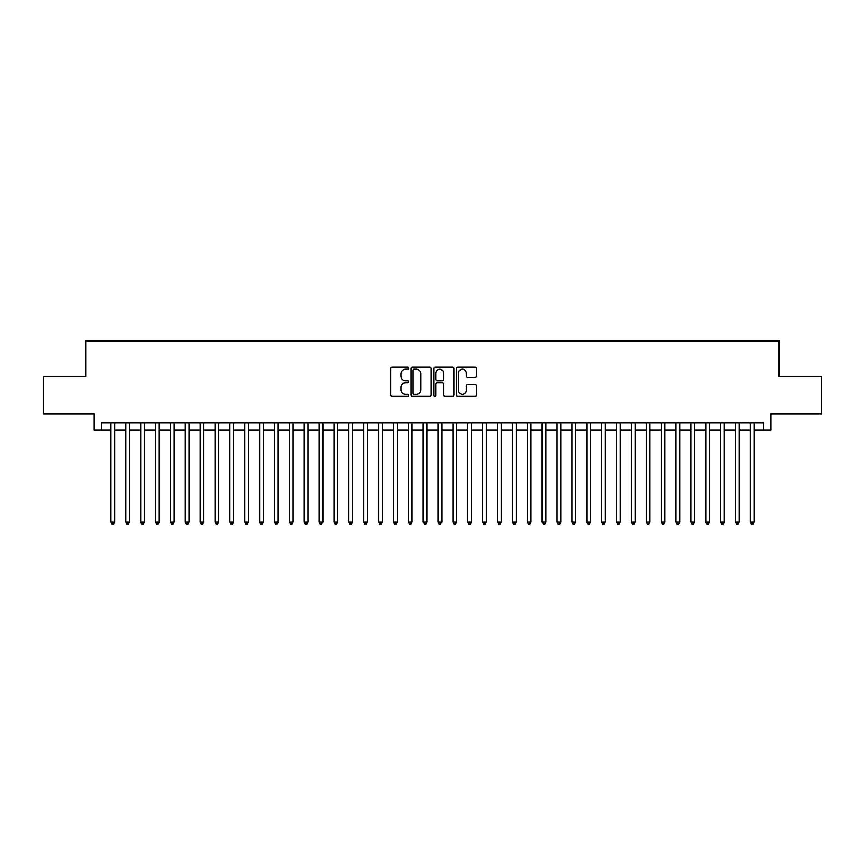 <?xml version="1.0" encoding="UTF-8"?>
<svg xmlns="http://www.w3.org/2000/svg" width="865" height="865" viewBox="0 0 865 865"><rect width="100%" height="100%" fill="white"/><g stroke="black" fill="none" stroke-linecap="round" stroke-linejoin="round"><path stroke-width="1.3" d="M408.702 368.22A1.027 1.027 0 0 0 407.685 367.193L392.18 367.193A1.46 1.46 0 0 0 390.721 368.652L390.721 394.927A1.46 1.46 0 0 0 392.18 396.386L407.685 396.386A1.027 1.027 0 0 0 408.702 395.37A1.027 1.027 0 0 0 407.685 394.343L405.674 394.343A4.671 4.671 0 0 1 401.003 389.672L401.003 387.488A4.671 4.671 0 0 1 405.674 382.817L407.685 382.817A1.027 1.027 0 0 0 408.702 381.789A1.027 1.027 0 0 0 407.685 380.773L405.674 380.773A4.671 4.671 0 0 1 401.003 376.102L401.003 373.907A4.671 4.671 0 0 1 405.674 369.236L407.685 369.236A1.027 1.027 0 0 0 408.702 368.22M475.155 377.486A1.46 1.46 0 0 0 476.615 376.026L476.615 368.652A1.46 1.46 0 0 0 475.155 367.193L457.931 367.193A1.46 1.46 0 0 0 456.471 368.652L456.471 394.927A1.46 1.46 0 0 0 457.931 396.386L475.155 396.386A1.46 1.46 0 0 0 476.615 394.927L476.615 386.028A1.46 1.46 0 0 0 475.155 384.568L467.792 384.568A1.46 1.46 0 0 0 466.332 386.028L466.332 390.439A3.903 3.903 0 0 1 462.429 394.343A3.903 3.903 0 0 1 458.515 390.439L458.515 373.139A3.903 3.903 0 0 1 462.429 369.236A3.903 3.903 0 0 1 466.332 373.139L466.332 376.026A1.46 1.46 0 0 0 467.792 377.486L475.155 377.486M101.616 430.121L101.616 422.682L763.384 422.682L763.384 430.121L770.812 430.121L770.812 413.762L821.75 413.762L821.75 376.589L778.997 376.589L778.997 340.897L86.003 340.897L86.003 376.589L43.25 376.589L43.25 413.762L94.188 413.762L94.188 430.121L110.915 430.121M431.224 368.652A1.46 1.46 0 0 0 429.764 367.193L412.54 367.193A1.46 1.46 0 0 0 411.08 368.652L411.08 394.927A1.46 1.46 0 0 0 412.54 396.386L429.764 396.386A1.46 1.46 0 0 0 431.224 394.927L431.224 368.652M435.236 367.193L452.46 367.193A1.46 1.46 0 0 1 453.92 368.652L453.92 394.927A1.46 1.46 0 0 1 452.46 396.386L445.086 396.386A1.46 1.46 0 0 1 443.626 394.927L443.626 384.276A1.46 1.46 0 0 0 442.166 382.817L437.279 382.817A1.46 1.46 0 0 0 435.819 384.276L435.819 395.37A1.027 1.027 0 0 1 434.803 396.386A1.027 1.027 0 0 1 433.776 395.37L433.776 368.652A1.46 1.46 0 0 1 435.236 367.193M114.634 430.121L125.782 430.121M129.501 430.121L140.66 430.121M144.369 430.121L155.527 430.121M159.246 430.121L170.394 430.121M174.114 430.121L185.272 430.121M188.992 430.121L200.139 430.121M203.859 430.121L215.007 430.121M218.726 430.121L229.885 430.121M233.604 430.121L244.752 430.121M248.471 430.121L259.619 430.121M263.338 430.121L274.497 430.121M278.216 430.121L289.364 430.121M293.084 430.121L304.242 430.121M307.951 430.121L319.109 430.121M322.829 430.121L333.976 430.121M337.696 430.121L348.854 430.121M352.563 430.121L363.722 430.121M367.441 430.121L378.589 430.121M382.308 430.121L393.467 430.121M397.186 430.121L408.334 430.121M412.054 430.121L423.201 430.121M426.921 430.121L438.079 430.121M441.799 430.121L452.946 430.121M456.666 430.121L467.814 430.121M471.533 430.121L482.692 430.121M486.411 430.121L497.559 430.121M501.278 430.121L512.437 430.121M516.146 430.121L527.304 430.121M531.024 430.121L542.171 430.121M545.891 430.121L557.049 430.121M560.758 430.121L571.916 430.121M575.636 430.121L586.784 430.121M590.503 430.121L601.662 430.121M605.381 430.121L616.529 430.121M620.248 430.121L631.396 430.121M635.115 430.121L646.274 430.121M649.993 430.121L661.141 430.121M664.861 430.121L676.008 430.121M679.728 430.121L690.886 430.121M694.606 430.121L705.754 430.121M709.473 430.121L720.632 430.121M724.34 430.121L735.499 430.121M739.218 430.121L750.366 430.121M754.085 430.121L763.384 430.121M414.14 369.236A1.027 1.027 0 0 0 413.124 370.263L413.124 393.326A1.027 1.027 0 0 0 414.14 394.343L416.26 394.343A4.671 4.671 0 0 0 420.931 389.672L420.931 373.907A4.671 4.671 0 0 0 416.26 369.236L414.14 369.236M443.626 373.215A3.903 3.903 0 0 0 439.723 369.312A3.903 3.903 0 0 0 435.819 373.215L435.819 379.313A1.46 1.46 0 0 0 437.279 380.773L442.166 380.773A1.46 1.46 0 0 0 443.626 379.313L443.626 373.215M114.634 422.682L114.634 522.168L110.915 522.168L110.915 422.682M114.634 522.168L113.52 524.104L112.028 524.104L110.915 522.168M129.501 422.682L129.501 522.168L125.782 522.168L125.782 422.682M129.501 522.168L128.388 524.104L126.895 524.104L125.782 522.168M144.369 422.682L144.369 522.168L140.66 522.168L140.66 422.682M144.369 522.168L143.255 524.104L141.774 524.104L140.66 522.168M159.246 422.682L159.246 522.168L155.527 522.168L155.527 422.682M159.246 522.168L158.133 524.104L156.641 524.104L155.527 522.168M174.114 422.682L174.114 522.168L170.394 522.168L170.394 422.682M174.114 522.168L173 524.104L171.508 524.104L170.394 522.168M188.992 422.682L188.992 522.168L185.272 522.168L185.272 422.682M188.992 522.168L187.867 524.104L186.386 524.104L185.272 522.168M203.859 422.682L203.859 522.168L200.139 522.168L200.139 422.682M203.859 522.168L202.745 524.104L201.253 524.104L200.139 522.168M218.726 422.682L218.726 522.168L215.007 522.168L215.007 422.682M218.726 522.168L217.612 524.104L216.131 524.104L215.007 522.168M233.604 422.682L233.604 522.168L229.885 522.168L229.885 422.682M233.604 522.168L232.48 524.104L230.998 524.104L229.885 522.168M248.471 422.682L248.471 522.168L244.752 522.168L244.752 422.682M248.471 522.168L247.358 524.104L245.865 524.104L244.752 522.168M263.338 422.682L263.338 522.168L259.619 522.168L259.619 422.682M263.338 522.168L262.225 524.104L260.743 524.104L259.619 522.168M278.216 422.682L278.216 522.168L274.497 522.168L274.497 422.682M278.216 522.168L277.103 524.104L275.611 524.104L274.497 522.168M293.084 422.682L293.084 522.168L289.364 522.168L289.364 422.682M293.084 522.168L291.97 524.104L290.478 524.104L289.364 522.168M307.951 422.682L307.951 522.168L304.242 522.168L304.242 422.682M307.951 522.168L306.837 524.104L305.356 524.104L304.242 522.168M322.829 422.682L322.829 522.168L319.109 522.168L319.109 422.682M322.829 522.168L321.715 524.104L320.223 524.104L319.109 522.168M337.696 422.682L337.696 522.168L333.976 522.168L333.976 422.682M337.696 522.168L336.582 524.104L335.09 524.104L333.976 522.168M352.563 422.682L352.563 522.168L348.854 522.168L348.854 422.682M352.563 522.168L351.45 524.104L349.968 524.104L348.854 522.168M367.441 422.682L367.441 522.168L363.722 522.168L363.722 422.682M367.441 522.168L366.328 524.104L364.835 524.104L363.722 522.168M382.308 422.682L382.308 522.168L378.589 522.168L378.589 422.682M382.308 522.168L381.195 524.104L379.703 524.104L378.589 522.168M397.186 422.682L397.186 522.168L393.467 522.168L393.467 422.682M397.186 522.168L396.062 524.104L394.581 524.104L393.467 522.168M412.054 422.682L412.054 522.168L408.334 522.168L408.334 422.682M412.054 522.168L410.94 524.104L409.448 524.104L408.334 522.168M426.921 422.682L426.921 522.168L423.201 522.168L423.201 422.682M426.921 522.168L425.807 524.104L424.326 524.104L423.201 522.168M441.799 422.682L441.799 522.168L438.079 522.168L438.079 422.682M441.799 522.168L440.674 524.104L439.193 524.104L438.079 522.168M456.666 422.682L456.666 522.168L452.946 522.168L452.946 422.682M456.666 522.168L455.552 524.104L454.06 524.104L452.946 522.168M471.533 422.682L471.533 522.168L467.814 522.168L467.814 422.682M471.533 522.168L470.419 524.104L468.938 524.104L467.814 522.168M486.411 422.682L486.411 522.168L482.692 522.168L482.692 422.682M486.411 522.168L485.297 524.104L483.805 524.104L482.692 522.168M501.278 422.682L501.278 522.168L497.559 522.168L497.559 422.682M501.278 522.168L500.165 524.104L498.673 524.104L497.559 522.168M516.146 422.682L516.146 522.168L512.437 522.168L512.437 422.682M516.146 522.168L515.032 524.104L513.55 524.104L512.437 522.168M531.024 422.682L531.024 522.168L527.304 522.168L527.304 422.682M531.024 522.168L529.91 524.104L528.418 524.104L527.304 522.168M545.891 422.682L545.891 522.168L542.171 522.168L542.171 422.682M545.891 522.168L544.777 524.104L543.285 524.104L542.171 522.168M560.758 422.682L560.758 522.168L557.049 522.168L557.049 422.682M560.758 522.168L559.644 524.104L558.163 524.104L557.049 522.168M575.636 422.682L575.636 522.168L571.916 522.168L571.916 422.682M575.636 522.168L574.522 524.104L573.03 524.104L571.916 522.168M590.503 422.682L590.503 522.168L586.784 522.168L586.784 422.682M590.503 522.168L589.389 524.104L587.897 524.104L586.784 522.168M605.381 422.682L605.381 522.168L601.662 522.168L601.662 422.682M605.381 522.168L604.257 524.104L602.775 524.104L601.662 522.168M620.248 422.682L620.248 522.168L616.529 522.168L616.529 422.682M620.248 522.168L619.135 524.104L617.642 524.104L616.529 522.168M635.115 422.682L635.115 522.168L631.396 522.168L631.396 422.682M635.115 522.168L634.002 524.104L632.52 524.104L631.396 522.168M649.993 422.682L649.993 522.168L646.274 522.168L646.274 422.682M649.993 522.168L648.869 524.104L647.388 524.104L646.274 522.168M664.861 422.682L664.861 522.168L661.141 522.168L661.141 422.682M664.861 522.168L663.747 524.104L662.255 524.104L661.141 522.168M679.728 422.682L679.728 522.168L676.008 522.168L676.008 422.682M679.728 522.168L678.614 524.104L677.133 524.104L676.008 522.168M694.606 422.682L694.606 522.168L690.886 522.168L690.886 422.682M694.606 522.168L693.492 524.104L692 524.104L690.886 522.168M709.473 422.682L709.473 522.168L705.754 522.168L705.754 422.682M709.473 522.168L708.359 524.104L706.867 524.104L705.754 522.168M724.34 422.682L724.34 522.168L720.632 522.168L720.632 422.682M724.34 522.168L723.226 524.104L721.745 524.104L720.632 522.168M739.218 422.682L739.218 522.168L735.499 522.168L735.499 422.682M739.218 522.168L738.105 524.104L736.612 524.104L735.499 522.168M754.085 422.682L754.085 522.168L750.366 522.168L750.366 422.682M754.085 522.168L752.972 524.104L751.48 524.104L750.366 522.168"/></g></svg>
